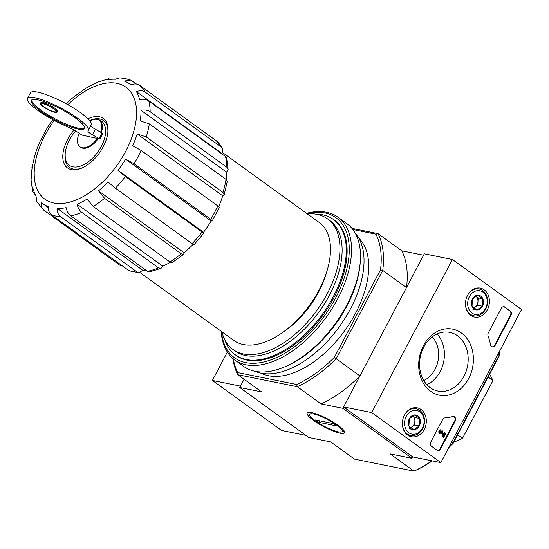<?xml version="1.0" encoding="UTF-8"?>
<svg xmlns="http://www.w3.org/2000/svg" width="549" height="549" viewBox="0 0 549 549"><rect width="100%" height="100%" fill="white"/><g stroke="black" fill="none" stroke-linecap="round" stroke-linejoin="round"><path stroke-width="0.82" d="M97.667 119.49A27.326 15.262 125.9 0 1 97.866 119.524A27.326 15.262 125.9 0 1 93.508 157.234A27.326 15.262 125.9 0 1 65.228 153.528A27.326 15.262 125.9 0 1 75.638 130.937M89.569 120.533A27.326 15.262 125.9 0 1 93.735 119.442M90.846 125.659A6.43 1.318 -152.2 0 0 95.451 129.29L102.896 133.476L99.959 139.041L92.513 134.855A6.43 1.318 -152.2 0 1 87.929 130.957A6.43 1.318 -152.2 0 1 88.032 130.84A34.395 7.034 -152.2 0 0 88.307 130.477A34.395 7.034 -152.2 0 0 61.159 108.215A34.395 7.034 -152.2 0 0 27.45 98.395A34.395 7.034 -152.2 0 0 66.676 126.4A16.072 3.287 -152.2 0 1 80.161 133.881L81.746 135.033L99.959 139.041M98.141 138.677A16.395 9.161 125.9 0 1 80.628 147.283L79.976 146.816A16.395 9.161 -54.1 0 0 97.496 138.211M100.618 132.131A16.395 9.161 -54.1 0 0 99.197 120.252L99.849 120.718A16.395 9.161 125.9 0 1 101.297 132.508M99.197 120.252A16.395 9.161 -54.1 0 0 89.926 120.972M79.241 133.235A16.395 9.161 -54.1 0 0 79.976 146.816M498.149 353.892L499.391 354.791A102.066 57.014 125.9 0 0 499.83 350.701L499.789 351.333A100.46 56.115 125.9 0 1 499.336 355.759L499.391 354.791L452.815 443.139L451.566 442.233M352.863 229.523L375.941 234.183L378.007 233.62A102.066 57.014 125.9 0 1 382.735 270.396L380.526 269.799L334.341 357.392L336.16 358.737L382.735 270.396L406.5 287.587L423.574 255.21L401.772 250.811L378.007 233.62L351.93 228.357M334.341 357.392A100.46 56.115 125.9 0 1 296.686 384.492L237.703 372.593L237.799 374.713L297.29 386.716A102.066 57.014 125.9 0 0 336.16 358.737L359.924 375.935L342.851 408.305L321.048 403.906A102.066 57.014 -54.1 0 0 359.924 375.935M412.718 456.933L440.833 462.601L371.7 412.587L343.585 406.919L412.718 456.933L411.983 458.319L342.851 408.305M31.89 167.692L35.335 153.672A73.937 41.299 125.9 0 1 39.864 141.848L46.912 128.487A73.937 41.299 125.9 0 1 52.752 119.668M31.073 179.592L31.513 177.354A73.937 41.299 125.9 0 1 32.267 166.711L31.897 167.692M35.63 195.204L32.611 191.429L32.899 188.087A73.937 41.299 125.9 0 0 36.028 195.938L36.714 201.648L43.714 210.116L120.821 265.929M138.979 272.736L142.733 270.286L57.192 208.394C57.062 212.017 58.194 214.769 60.589 216.656L137.277 272.139L138.979 272.736L129.042 270.732L51.592 214.837C49.197 212.95 48.065 210.198 48.195 206.582A73.937 41.299 125.9 0 1 42.925 203.72A73.937 41.299 125.9 0 1 41.649 202.725C40.949 205.999 41.779 208.572 44.133 210.445M161.077 268.331L162.703 266.121L77.155 204.235C77.841 207.783 79.392 210.507 81.808 212.388L158.496 267.871L161.077 268.331L149.657 271.892L147.489 271.309L70.8 215.826C68.385 213.938 66.834 211.221 66.148 207.673A73.937 41.299 125.9 0 1 57.192 208.394M142.733 270.286A73.937 41.299 -54.1 0 0 146.048 270.266M183.675 254.311L184.059 252.76L98.511 190.874L104.557 198.306L181.252 253.789L183.675 254.311L172.235 262.546L169.909 261.955L93.213 206.472L87.167 199.04A73.937 41.299 125.9 0 1 77.155 204.235M162.703 266.121A73.937 41.299 -54.1 0 0 170.416 262.285M193.591 243.886C194.476 245.046 193.982 244.971 192.116 243.674L115.427 188.19L108.05 182A73.937 41.299 125.9 0 1 98.511 190.874M184.059 252.76A73.937 41.299 -54.1 0 0 193.138 244.36M194.023 244.689L203.981 233.03L203.549 232.241C204.427 233.394 203.933 233.325 202.066 232.028L125.378 176.545A78.761 43.995 125.9 0 1 115.427 188.19M211.159 221.034L212.189 220.952L210.741 219.264L134.052 163.78L125.618 159.148L211.159 221.034A73.937 41.299 -54.1 0 1 203.549 232.241L118.001 170.348L125.378 176.545M125.618 159.148A73.937 41.299 125.9 0 1 118.001 170.348M212.189 220.952L219.243 207.57L217.788 205.902L141.1 150.419A78.761 43.995 125.9 0 1 134.052 163.78M218.674 206.616A73.937 41.299 -54.1 0 0 222.729 195.849L137.188 133.963A73.937 41.299 125.9 0 1 132.659 145.787L141.1 150.419M222.729 195.849L224.177 194.682L222.949 192.424L146.26 136.941L137.188 133.963M224.177 194.682L227.279 181.472L226.016 179.386L149.321 123.902A78.761 43.995 125.9 0 1 146.26 136.941M226.215 179.537A73.937 41.299 -54.1 0 0 226.552 172.166L141.011 110.274A73.937 41.299 125.9 0 1 140.256 120.924L149.321 123.902M226.552 172.166L228.123 169.449L226.874 167.253L150.186 111.77C147.633 110.075 144.579 109.58 141.011 110.274M228.123 169.449L226.668 158.167L225.495 156.527L148.8 101.043A78.761 43.995 125.9 0 1 150.186 111.77M222.441 154.31A73.937 41.299 -54.1 0 0 222.036 153.583L136.495 91.697A73.937 41.299 125.9 0 1 139.624 99.547C143.2 98.847 146.254 99.342 148.8 101.043M222.036 153.583L222.825 148.58L221.92 147.578L145.231 92.095C142.699 90.434 139.782 90.304 136.495 91.697M222.825 148.58L216.306 140.791L139.618 85.308A78.761 43.995 125.9 0 1 145.231 92.095M136.502 84.059L130.641 80.099L124.328 81.053A73.937 41.299 125.9 0 1 129.598 83.915A73.937 41.299 125.9 0 1 130.875 84.903C134.169 83.51 137.078 83.64 139.618 85.308M108.62 78.781L106.376 79.962A73.937 41.299 125.9 0 1 115.331 79.234L119.751 77.889L125.337 78.576L130.641 80.099M66.264 103.816A73.937 41.299 125.9 0 1 74.012 96.754L85.356 88.595A73.937 41.299 125.9 0 1 95.368 83.4L96.782 82.46L108.62 78.761M222.688 152.643L319.257 222.51A72.811 40.674 125.9 0 1 309.533 305.347A72.811 40.674 125.9 0 1 233.901 340.497L140.07 272.613M227.334 352.074L212.381 380.443L240.496 386.119L244.099 379.277L239.762 387.505L308.888 437.519L330.69 441.918L354.455 459.108L413.946 471.117L390.181 453.92L411.983 458.319M449.267 446.605A102.066 57.014 125.9 0 0 452.815 443.139L453.158 443.352L499.336 355.759M453.158 443.352A100.46 56.115 125.9 0 1 448.732 447.62M432.262 460.872A100.46 56.115 125.9 0 1 415.504 470.452L413.946 471.117A102.066 57.014 125.9 0 0 431.919 460.803M338.205 425.4A21.15 4.323 -152.2 0 0 307.996 412.471A21.15 4.323 -152.2 0 0 323.855 426.738A21.15 4.323 -152.2 0 0 344.587 431.761A21.15 4.323 -152.2 0 0 338.205 425.4M232.92 358.524A102.066 57.014 125.9 0 0 237.799 374.713L261.564 391.904L239.762 387.505M296.686 384.492L297.29 386.716L321.048 403.906M358.854 238.245A83.578 46.686 125.9 0 1 344.648 330.752A83.578 46.686 125.9 0 1 261.228 373.19M237.703 372.593A100.46 56.115 125.9 0 1 233.318 358.861M375.941 234.183A100.46 56.115 125.9 0 1 380.526 269.799M406.5 287.587A102.066 57.014 -54.1 0 0 401.772 250.811M457.64 434.856L462.491 438.363L492.995 380.512L489.674 374.095M453.694 442.336L462.491 438.363M488.143 376.998L492.995 380.512M315.812 214.124A83.578 46.686 125.9 0 1 322.558 214.789A83.578 46.686 125.9 0 1 333.394 219.442A83.578 46.686 125.9 0 1 322.229 314.529A83.578 46.686 125.9 0 1 235.411 354.88A83.578 46.686 125.9 0 1 224.857 339.852M307.262 213.836A80.621 45.039 125.9 0 1 317.061 214.35A80.621 45.039 125.9 0 1 327.513 218.838A80.621 45.039 125.9 0 1 316.739 310.562A80.621 45.039 125.9 0 1 232.996 349.487A80.621 45.039 125.9 0 1 221.906 331.816M327.513 218.838L329.668 220.403A80.621 45.039 125.9 0 1 318.9 312.12A80.621 45.039 125.9 0 1 235.15 351.044L232.996 349.487M87.957 118.776A30.538 17.06 125.9 0 1 99.335 116.745A30.538 17.06 125.9 0 1 107.933 131.63A30.538 17.06 125.9 0 1 81.472 168.214A30.538 17.06 125.9 0 1 63.128 160.48A30.538 17.06 125.9 0 1 74.046 130.024M89.562 120.519L90.194 120.258A28.932 16.161 125.9 0 1 99.685 118.92A28.932 16.161 125.9 0 1 107.872 132.343M82.124 167.932A28.932 16.161 125.9 0 1 65.118 154.914L65.228 153.528M423.773 380.519A25.721 20.67 101.4 0 0 432.241 336.901M88.307 130.477L91.237 124.911A34.395 7.034 -152.2 0 0 64.089 102.649A34.395 7.034 -152.2 0 0 30.387 92.829L27.45 98.395M75.405 117.973A30.058 6.142 -152.2 0 0 48.099 103.123A30.058 6.142 -152.2 0 0 31.286 100.419A30.058 6.142 -152.2 0 0 55.01 119.874A30.058 6.142 -152.2 0 0 84.464 128.452A30.058 6.142 -152.2 0 0 75.405 117.973M56.945 112.14L57.384 111.31A9.319 1.908 -152.2 0 0 54.571 108.057A9.319 1.908 -152.2 0 0 46.102 103.452A9.319 1.908 -152.2 0 0 40.887 102.608L40.448 103.445A9.319 1.908 -152.2 0 0 47.804 109.477A9.319 1.908 -152.2 0 0 56.945 112.14A9.319 1.908 -152.2 0 0 54.131 108.887A9.319 1.908 -152.2 0 0 45.663 104.283A9.319 1.908 -152.2 0 0 40.448 103.445M31.588 100.042A30.058 6.142 -152.2 0 0 55.449 119.037A30.058 6.142 -152.2 0 0 84.608 127.992M53.473 108.757A8.201 1.674 -152.2 0 0 46.027 104.708A8.201 1.674 -152.2 0 0 41.443 103.974A8.201 1.674 -152.2 0 0 47.914 109.278A8.201 1.674 -152.2 0 0 55.95 111.619A8.201 1.674 -152.2 0 0 53.473 108.757M371.7 412.587L452.424 259.492L521.55 309.506L440.833 462.601M343.585 406.919L424.308 253.816L452.424 259.492M436.942 450.173L431.541 446.268A3.212 2.587 -78.6 0 1 430.848 441.918L442.638 419.553A3.212 2.587 -78.6 0 1 444.868 417.926A56.259 45.224 -78.6 0 0 452.651 416.554A3.212 2.587 -78.6 0 1 453.666 416.506A3.212 2.587 -78.6 0 1 455.19 421.22L440.566 448.952A3.212 2.587 -78.6 0 1 437.773 450.544A3.212 2.587 -78.6 0 1 436.942 450.173M511.009 315.339L495.219 345.3A3.212 2.587 -78.6 0 1 492.426 346.886A3.212 2.587 -78.6 0 1 490.518 344.731A56.259 45.224 -78.6 0 0 488.082 335.961A3.212 2.587 -78.6 0 1 488.322 332.9L501.292 308.305A3.212 2.587 -78.6 0 1 504.085 306.719A3.212 2.587 -78.6 0 1 504.922 307.09L510.323 310.995A3.212 2.587 -78.6 0 1 511.009 315.339L510.453 315.229L494.656 345.184A3.212 2.587 -78.6 0 1 492.144 346.81M461.414 332.996A33.681 27.073 -78.6 0 1 457.955 390.922A33.681 27.073 -78.6 0 1 418.75 362.56A33.681 27.073 -78.6 0 1 461.414 332.996M421.069 409.52A14.748 11.852 -78.6 0 1 425.214 427.28A14.748 11.852 -78.6 0 1 411.146 436.681A14.748 11.852 -78.6 0 1 402.719 419.944A14.748 11.852 -78.6 0 1 416.979 407.777A14.748 11.852 -78.6 0 1 421.069 409.52M484.177 289.824A14.748 11.852 -78.6 0 1 488.322 307.584A14.748 11.852 -78.6 0 1 474.254 316.986A14.748 11.852 -78.6 0 1 465.827 300.248A14.748 11.852 -78.6 0 1 480.087 288.088A14.748 11.852 -78.6 0 1 484.177 289.824M457.53 335.789A29.948 24.074 -78.6 0 1 466.06 371.529A29.948 24.074 -78.6 0 1 437.937 391.073A29.948 24.074 -78.6 0 1 420.266 356.96A29.948 24.074 -78.6 0 1 449.782 332.365A29.948 24.074 -78.6 0 1 457.53 335.789M437.1 333.964A29.948 24.074 -78.6 0 1 426.861 384.684M503.804 306.685A3.212 2.587 -78.6 0 1 504.359 306.973L509.76 310.878A3.212 2.587 -78.6 0 1 510.453 315.229M453.378 416.471A3.212 2.587 -78.6 0 1 454.627 421.11L440.003 448.842A3.212 2.587 -78.6 0 1 437.491 450.461M443.578 434.698L444.587 432.784L445.802 433.367L443.619 437.505L441.622 431.329L441.06 431.212A0.968 0.775 -78.6 0 0 440.826 430.91M441.06 431.212L443.057 437.395L443.619 437.505M441.314 429.956L440.751 429.84A1.928 1.551 -78.6 0 0 438.939 431.102A1.928 1.551 -78.6 0 0 439.488 433.401L440.051 433.518A1.928 1.551 -78.6 0 1 439.502 431.212A1.928 1.551 -78.6 0 1 441.314 429.956A1.928 1.551 -78.6 0 1 442.343 430.869L443.818 435.432L445.15 432.9M441.622 431.329A0.968 0.775 -78.6 0 0 440.216 431.528A0.968 0.775 -78.6 0 0 440.49 432.681L440.051 433.518M419.765 418.523L419.326 425.894L413.898 429.661L408.909 426.051L409.348 418.674L414.776 414.914L419.765 418.523A7.425 5.97 -78.6 0 1 419.326 425.894A7.425 5.97 -78.6 0 1 413.898 429.661A7.425 5.97 -78.6 0 1 408.909 426.051A7.425 5.97 -78.6 0 1 409.348 418.674A7.425 5.97 -78.6 0 1 414.776 414.914A7.425 5.97 -78.6 0 1 419.765 418.523L415.085 417.576L412.759 415.902A6.43 5.167 -78.6 0 1 414.859 421.261L415.085 417.576M406.239 416.423A12.057 9.69 -78.6 0 1 423.155 416.176A12.057 9.69 -78.6 0 1 413.623 434.259A12.057 9.69 -78.6 0 1 406.239 416.423M404.819 414.413A13.663 10.98 -78.6 0 1 416.101 408.703A13.663 10.98 -78.6 0 1 424.164 424.267A13.663 10.98 -78.6 0 1 410.7 435.487A13.663 10.98 -78.6 0 1 402.513 425.852M410.727 427.664L411.928 426.834A6.43 5.167 -78.6 0 1 410.528 427.52M414.859 421.261A6.43 5.167 -78.6 0 1 413.973 424.466A6.43 5.167 -78.6 0 1 411.928 426.834L414.639 424.953L414.859 421.261M409.211 428.714L413.898 429.661M414.639 424.953L419.326 425.894M482.873 298.828L482.434 306.205L477.006 309.965L472.016 306.356L472.456 298.985L477.884 295.218L482.873 298.828A7.425 5.97 -78.6 0 1 482.434 306.205A7.425 5.97 -78.6 0 1 477.006 309.965A7.425 5.97 -78.6 0 1 472.016 306.356A7.425 5.97 -78.6 0 1 472.456 298.985A7.425 5.97 -78.6 0 1 477.884 295.218A7.425 5.97 -78.6 0 1 482.873 298.828L478.193 297.887L475.866 296.206A6.43 5.167 -78.6 0 1 477.966 301.573L478.193 297.887M469.347 296.734A12.057 9.69 -78.6 0 1 486.263 296.481A12.057 9.69 -78.6 0 1 476.731 314.563A12.057 9.69 -78.6 0 1 469.347 296.734M467.926 294.717A13.663 10.98 -78.6 0 1 479.208 289.014A13.663 10.98 -78.6 0 1 487.272 304.578A13.663 10.98 -78.6 0 1 473.808 315.799A13.663 10.98 -78.6 0 1 465.621 306.157M473.835 307.968L475.036 307.138A6.43 5.167 -78.6 0 1 473.636 307.824M477.966 301.573A6.43 5.167 -78.6 0 1 477.081 304.77A6.43 5.167 -78.6 0 1 475.036 307.138L477.747 305.258L477.966 301.573M472.318 309.018L477.006 309.965M477.747 305.258L482.434 306.205M212.381 380.443L281.507 430.457L305.937 435.384M306.788 213.492A86.474 48.305 125.9 0 1 324.699 212.882A86.474 48.305 125.9 0 1 315.757 326.895A86.474 48.305 125.9 0 1 221.425 331.472M333.799 219.744A83.578 46.686 125.9 0 1 346.913 256.129A83.578 46.686 125.9 0 1 274.479 356.246A83.578 46.686 125.9 0 1 235.823 355.176M306.548 213.314A88.08 49.204 125.9 0 1 326.511 212.271A88.08 49.204 125.9 0 1 337.93 217.178A88.08 49.204 125.9 0 1 326.161 317.377A88.08 49.204 125.9 0 1 234.67 359.904A88.08 49.204 125.9 0 1 221.192 331.301M337.93 217.178L346.893 223.663A88.08 49.204 125.9 0 1 360.274 261.695A88.08 49.204 125.9 0 1 283.943 367.199A88.08 49.204 125.9 0 1 243.639 366.389L234.67 359.904M360.274 261.695L360.137 263.499A85.994 48.038 125.9 0 1 285.617 366.506L283.943 367.199M355.162 233.03A85.994 48.038 125.9 0 1 339.261 326.854A85.994 48.038 125.9 0 1 255.12 371.309M313.506 413.973A18.398 3.761 27.8 0 1 333.95 423.272A18.398 3.761 27.8 0 1 341.416 432.001A18.398 3.761 27.8 0 1 324.116 426.244A18.398 3.761 27.8 0 1 309.595 415.216A18.398 3.761 27.8 0 1 313.506 413.973M332.969 423.499L336.208 425.846L318.777 422.325L315.538 419.985L332.969 423.499M319.58 420.802L318.777 422.325M60.589 216.656A78.761 43.995 125.9 0 1 51.592 214.837M137.277 272.139A78.761 43.995 125.9 0 1 128.281 270.321M81.808 212.388A78.761 43.995 125.9 0 1 70.8 215.826M158.496 267.871A78.761 43.995 125.9 0 1 147.489 271.309M104.557 198.306A78.761 43.995 125.9 0 1 93.213 206.472M181.252 253.789A78.761 43.995 125.9 0 1 169.909 261.955M202.066 232.028A78.761 43.995 125.9 0 1 192.116 243.674M217.788 205.902A78.761 43.995 125.9 0 1 210.741 219.264M226.016 179.386A78.761 43.995 125.9 0 1 222.949 192.424M225.495 156.527A78.761 43.995 125.9 0 1 226.874 167.253M216.306 140.791A78.761 43.995 125.9 0 1 221.92 147.578M326.415 272.784A65.901 36.81 125.9 0 1 283.888 331.569M67.829 104.681A69.112 38.608 125.9 0 1 116.944 83.338A69.112 38.608 125.9 0 1 122.914 156.293A69.112 38.608 125.9 0 1 47.564 200.845A69.112 38.608 125.9 0 1 54.193 120.444M95.451 129.29L92.513 134.855M102.032 132.913L99.101 138.478M494.656 345.184L495.219 345.3M504.359 306.973L504.922 307.09M509.76 310.878L510.323 310.995M454.627 421.11L455.19 421.22M440.003 448.842L440.566 448.952M48.175 207.515L42.925 203.72M130.937 84.875L129.598 83.915M235.411 354.88L236.228 355.471M333.394 219.442L334.211 220.039M31.06 179.592L32.59 191.436M416.101 408.703L412.67 408.01M410.7 435.487L407.262 434.794M479.208 289.014L475.777 288.314M473.808 315.799L470.369 315.105M341.416 432.001L344.319 431.171M309.595 415.216L308.634 412.361"/></g></svg>

